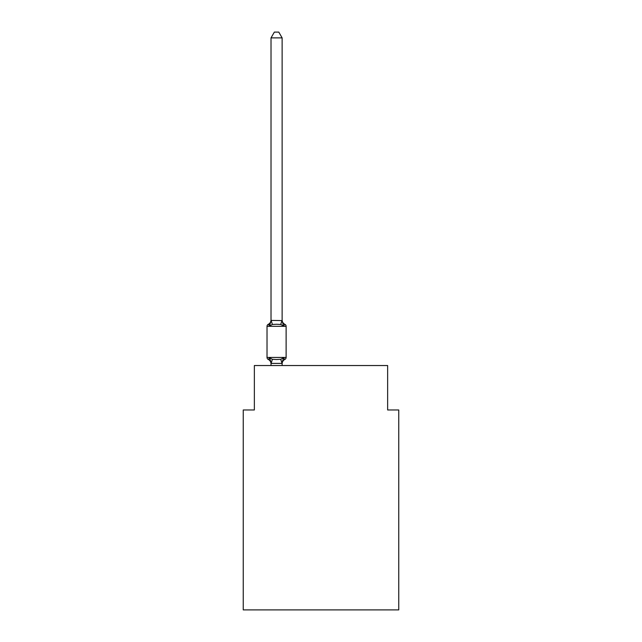 <?xml version="1.0" encoding="UTF-8"?>
<svg xmlns="http://www.w3.org/2000/svg" width="642" height="642" viewBox="0 0 642 642"><rect width="100%" height="100%" fill="white"/><g stroke="black" fill="none" stroke-linecap="round" stroke-linejoin="round"><path stroke-width="0.96" d="M398.754 609.9L398.754 409.973L387.64 409.973L387.64 365.539L254.36 365.539L254.36 409.973L243.246 409.973L243.246 609.9L398.754 609.9M282.127 37.878L271.02 37.878L274.351 32.1L278.788 32.1L282.127 37.878L282.127 320.599L283.515 325.895L284.871 324.33L283.515 325.895L284.871 324.33L283.515 325.895L284.871 324.33L283.515 325.895L280.739 324.467L276.574 324.242L272.401 324.467L269.632 325.895L268.902 324.635M269.632 325.895L268.268 324.33L269.632 325.895L268.268 324.33L269.632 325.895L271.02 320.398L282.127 320.599L282.127 319.941A4.887 4.887 0 0 0 284.871 324.33L283.515 325.895L284.871 324.33A2.223 2.223 0 0 1 286.123 326.329L286.123 357.433A2.223 2.223 0 0 1 284.871 359.432L283.515 357.867L284.871 359.432A4.887 4.887 0 0 0 282.127 363.821M271.02 363.821A4.887 4.887 0 0 0 268.268 359.432L269.632 357.867L268.268 359.432L269.632 357.867L268.268 359.432L269.632 357.867L268.268 359.432L269.632 357.867L272.401 359.295L276.574 359.52L280.739 359.295L283.515 357.867L282.039 363.396L271.109 363.396L270.37 360.202M282.127 363.171L282.649 360.555M271.02 320.398L271.02 37.878M271.02 363.364L271.02 365.539M284.871 359.432L283.515 357.867L284.871 359.432A2.223 2.223 0 0 0 286.123 357.433L267.016 357.433A2.223 2.223 0 0 0 268.268 359.432M284.871 324.33A2.223 2.223 0 0 1 286.123 326.329L267.016 326.329A2.223 2.223 0 0 1 268.268 324.33A4.887 4.887 0 0 0 271.02 319.941M267.016 326.329L267.016 357.433M282.127 365.539L282.127 363.364M269.632 357.867L271.02 363.171M272.401 359.295L271.109 363.396M280.739 359.295L282.039 363.396M271.109 320.366L272.401 324.467M282.039 320.366L280.739 324.467"/></g></svg>
